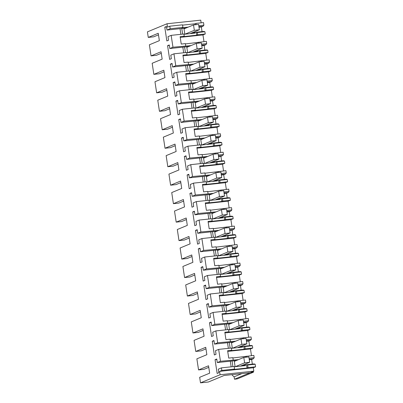 <?xml version="1.0" encoding="UTF-8"?>
<svg xmlns="http://www.w3.org/2000/svg" width="403" height="403" viewBox="0 0 403 403"><rect width="100%" height="100%" fill="white"/><g stroke="black" fill="none" stroke-linecap="round" stroke-linejoin="round"><path stroke-width="0.6" d="M169.779 26.19L170.167 28.754L167.003 30.064L166.464 26.487L164.777 27.187L166.857 40.935L168.545 40.235L168.001 36.663L171.164 35.353L172.963 47.227L169.799 48.536L169.26 44.96L167.572 45.66L169.653 59.407L171.335 58.707L170.796 55.135L173.96 53.826L175.753 65.699L172.59 67.009L172.051 63.432L170.363 64.132L172.444 77.88L174.131 77.18L173.592 73.608L176.751 72.298L177.652 78.232L178.549 84.172L175.386 85.481L174.847 81.905L173.159 82.605L175.24 96.352L176.922 95.657L176.383 92.08L179.547 90.771L181.345 102.644L178.181 103.954L177.637 100.382L175.955 101.077L178.03 114.825L179.718 114.13L179.179 110.553L182.342 109.243L184.136 121.117L180.972 122.426L180.433 118.855L178.746 119.55L180.826 133.297L182.514 132.602L181.97 129.025L185.133 127.716L186.932 139.589L183.768 140.899L183.229 137.327L181.541 138.022L183.622 151.77L185.304 151.075L184.765 147.498L187.929 146.188L189.722 158.062L186.559 159.371L186.02 155.8L184.332 156.495L186.413 170.242L188.1 169.547L187.561 165.971L190.72 164.661L191.621 170.6L192.518 176.534L189.355 177.849L188.816 174.272L187.128 174.967L189.209 188.72L190.891 188.02L190.352 184.443L193.516 183.133L195.314 195.012L192.15 196.321L191.606 192.745L189.924 193.445L191.999 207.192L193.687 206.492L193.148 202.916L196.311 201.606L198.105 213.484L194.941 214.794L194.402 211.217L192.715 211.918L194.795 225.665L196.483 224.965L195.939 221.388L199.102 220.078L200.901 231.957L197.737 233.266L197.193 229.69L195.51 230.39L197.591 244.137L199.273 243.437L198.734 239.861L201.898 238.551L203.691 250.429L200.528 251.739L199.989 248.162L198.301 248.863L200.382 262.61L202.069 261.91L201.525 258.338L204.689 257.023L205.59 262.963L206.487 268.902L203.324 270.212L202.785 266.635L201.097 267.335L203.177 281.082L204.86 280.382L204.321 276.811L207.485 275.501L209.278 287.374L206.119 288.684L205.575 285.107L203.893 285.808L205.968 299.555L207.656 298.855L207.117 295.283L210.28 293.973L212.074 305.847L208.91 307.157L208.371 303.58L206.684 304.28L208.764 318.027L210.452 317.327L209.908 313.756L213.071 312.446L214.87 324.319L211.706 325.629L211.162 322.052L209.479 322.753L211.56 336.5L213.242 335.805L212.703 332.228L215.867 330.918L217.66 342.792L214.497 344.102L213.958 340.53L212.27 341.225L214.351 354.972L216.038 354.277L215.494 350.701L218.658 349.391L219.559 355.33L220.456 361.264L217.293 362.574L216.754 359.002L215.066 359.698L217.146 373.445L218.829 372.75L218.29 369.173L221.454 367.863L221.841 370.422L219.564 371.365L220.078 374.745L200.503 382.85L199.666 377.309L209.651 373.173L208.532 365.783L198.548 369.919L196.871 358.836L206.855 354.7L205.737 347.31L195.752 351.446L194.075 340.364L204.064 336.228L202.946 328.838L192.961 332.974L191.284 321.891L201.268 317.755L200.15 310.365L190.166 314.501L188.488 303.419L198.472 299.283L197.359 291.893L187.37 296.029L185.697 284.941L195.682 280.81L194.563 273.42L184.579 277.556L183.738 272.015L182.902 266.469L192.886 262.333L191.768 254.948L181.783 259.084L180.111 247.996L190.095 243.86L188.977 236.475L178.992 240.606L177.315 229.524L187.299 225.388L186.181 217.998L176.197 222.134L174.519 211.051L184.503 206.915L183.39 199.525L173.401 203.661L171.728 192.579L181.713 188.443L180.594 181.053L170.61 185.189L168.933 174.106L178.917 169.97L177.799 162.58L167.814 166.716L166.142 155.634L176.126 151.498L175.008 144.108L165.023 148.244L163.346 137.161L173.33 133.025L172.212 125.635L162.228 129.771L160.55 118.689L170.534 114.553L169.421 107.163L159.437 111.299L157.759 100.216L167.744 96.08L166.625 88.69L156.641 92.826L154.964 81.744L164.948 77.608L163.83 70.218L153.845 74.353L152.173 63.271L162.157 59.135L161.039 51.745L151.054 55.881L149.377 44.793L159.361 40.663L158.243 33.273L148.259 37.408L147.422 31.862L166.998 23.757L167.507 27.132L169.779 26.19L182.509 24.83L182.897 27.394L181.909 27.802L188.211 27.127M170.167 28.754L182.897 27.394M182.554 25.132L194.971 23.802L195.117 24.759M202.049 31.615L201.344 26.976L203.026 26.281L203.908 25.162L203.52 22.583L195.959 23.394L194.971 23.802M167.003 30.064L186.035 28.029M195.959 23.394L196.15 24.648M203.908 25.162L198.765 25.716M232.889 357.96L253.855 355.416L254.197 357.678L249.054 358.227M252.333 364.126L251.633 359.491L253.316 358.796L254.197 357.678M255.19 364.236L247.628 365.047L248.021 367.627L255.578 366.816L255.19 364.236L254.091 363.939L245.291 364.881L243.608 365.576L243.498 364.841M255.578 366.816L253.306 367.758L253.814 371.138L250.454 372.528L253.411 372.211L237.196 378.926L234.486 379.218L250.208 372.704L224.103 375.495L208.381 382.009L200.503 382.85M166.998 23.757L200.734 20.15L201.142 22.84M180.227 37.358L202.971 34.93L205.243 33.988L204.9 31.726L203.807 31.429L195.002 32.371L195.112 33.096L183.939 34.29M202.971 34.93L203.983 41.63M185.395 43.922L206.361 41.373L206.704 43.64L201.56 44.189M204.84 50.088L204.14 45.448L205.822 44.753L206.704 43.64M206.774 60.102L205.762 53.403L208.039 52.461L207.696 50.199L206.598 49.901L197.797 50.843L196.115 51.539L196.004 50.803M188.191 62.394L209.152 59.851L209.495 62.112L204.351 62.661M207.636 68.56L206.935 63.921L208.613 63.226L209.495 62.112M209.57 78.575L208.558 71.875L210.829 70.933L210.487 68.671L209.394 68.374L200.588 69.316L198.906 70.011L198.795 69.276M190.982 80.867L211.948 78.323L212.29 80.585L207.147 81.134M210.431 87.033L209.726 82.398L211.409 81.698L212.29 80.585M212.366 97.047L211.348 90.348L213.625 89.406L213.283 87.144L212.185 86.847L203.384 87.789L201.702 88.484L201.591 87.748M193.778 99.34L214.744 96.796L215.086 99.057L209.943 99.606M213.222 105.505L212.522 100.871L214.2 100.171L215.086 99.057M215.157 115.52L214.144 108.82L216.416 107.878L216.073 105.616L214.98 105.319L206.175 106.261L204.497 106.956L204.386 106.221M196.573 117.812L217.534 115.268L217.877 117.53L212.734 118.079M216.018 123.978L215.313 119.343L216.995 118.643L217.877 117.53M217.952 133.992L216.94 127.293L219.212 126.351L218.869 124.089L217.776 123.792L208.971 124.734L207.288 125.429L207.177 124.693M199.364 136.285L220.33 133.741L220.673 136.002L215.529 136.552M218.809 142.45L218.109 137.816L219.791 137.121L220.673 136.002M220.743 152.465L219.731 145.765L222.008 144.823L221.665 142.561L220.567 142.264L211.761 143.206L210.084 143.901L209.973 143.166M202.16 154.757L223.121 152.213L223.464 154.475L218.32 155.024M221.605 160.928L220.904 156.288L222.582 155.593L223.464 154.475M223.539 170.937L222.527 164.238L224.798 163.296L224.456 161.034L223.363 160.737L214.557 161.679L212.875 162.374L212.764 161.638M204.951 173.23L225.917 170.686L226.259 172.947L221.116 173.497M224.395 179.4L223.695 174.761L225.378 174.066L226.259 172.947M226.335 189.415L225.317 182.71L227.594 181.768L227.252 179.506L226.154 179.209L217.353 180.151L215.67 180.846L215.56 180.111M207.746 191.702L228.713 189.158L229.05 191.42L223.912 191.969M227.191 197.873L226.491 193.233L228.169 192.538L229.05 191.42M229.126 207.888L228.113 201.183L230.385 200.241L230.042 197.979L228.949 197.682L220.144 198.624L218.466 199.319L218.355 198.583M210.542 210.175L231.503 207.631L231.846 209.892L226.703 210.442M229.987 216.346L229.282 211.706L230.964 211.011L231.846 209.892M231.921 226.36L230.909 219.66L233.181 218.718L232.838 216.456L231.745 216.154L222.94 217.096L221.257 217.791L221.146 217.056M213.333 228.652L234.299 226.103L234.642 228.365L229.498 228.914M232.778 234.818L232.078 230.178L233.76 229.483L234.642 228.365M234.712 244.833L233.7 238.133L235.977 237.191L235.634 234.929L234.536 234.632L225.73 235.569L224.053 236.269L223.942 235.533M216.129 247.125L237.09 244.576L237.432 246.838L232.289 247.392M235.574 253.291L234.873 248.651L236.551 247.956L237.432 246.838M237.508 263.305L236.496 256.605L238.767 255.663L238.425 253.401L237.332 253.104L228.526 254.041L226.844 254.741L226.733 254.006M218.92 265.597L239.886 263.048L240.228 265.31L235.085 265.864M238.364 271.763L237.664 267.124L239.347 266.428L240.228 265.31M240.304 281.778L239.286 275.078L241.563 274.136L241.221 271.874L240.123 271.577L231.322 272.519L229.639 273.214L229.529 272.478M221.715 284.07L242.682 281.526L243.019 283.788L237.881 284.337M241.16 290.236L240.46 285.596L242.138 284.901L243.019 283.788M243.095 300.25L242.082 293.55L244.354 292.608L244.011 290.346L242.918 290.049L234.113 290.991L232.435 291.686L232.324 290.951M224.511 302.542L245.472 299.998L245.815 302.26L240.672 302.809M243.956 308.708L243.251 304.069L244.933 303.373L245.815 302.26M245.89 318.723L244.878 312.023L247.15 311.081L246.807 308.819L245.714 308.522L236.909 309.464L235.226 310.159L235.115 309.423M227.302 321.015L248.268 318.471L248.611 320.733L243.467 321.282M246.747 327.181L246.047 322.546L247.729 321.846L248.611 320.733M248.681 337.195L247.669 330.495L249.941 329.553L249.603 327.291L248.505 326.994L239.699 327.936L238.022 328.631L237.911 327.896M230.098 339.487L251.059 336.943L251.401 339.205L246.258 339.754M249.543 345.653L248.842 341.019L250.52 340.318L251.401 339.205M251.477 355.668L250.465 348.968L252.736 348.026L252.394 345.764L251.301 345.467L242.495 346.409L240.813 347.104L240.702 346.368M151.054 55.881L156.47 55.302L161.276 53.312M153.845 74.353L159.266 73.774L164.066 71.784M156.641 92.826L162.056 92.247L166.862 90.257M159.437 111.299L164.852 110.719L169.658 108.729M162.228 129.771L167.648 129.192L172.449 127.202M165.023 148.244L170.439 147.664L175.245 145.674M167.814 166.716L173.235 166.137L178.035 164.147M170.61 185.189L176.025 184.609L180.831 182.619M173.401 203.661L178.821 203.082L183.627 201.092M176.197 222.134L181.617 221.554L186.418 219.564M178.992 240.606L184.408 240.027L189.214 238.042M181.783 259.084L187.204 258.504L192.004 256.515M184.579 277.556L189.994 276.977L194.8 274.987M187.37 296.029L192.79 295.449L197.596 293.46M190.166 314.501L195.586 313.922L200.387 311.932M192.961 332.974L198.377 332.394L203.183 330.405M195.752 351.446L201.173 350.867L205.973 348.877M198.548 369.919L203.963 369.339L208.769 367.35M253.814 371.138L220.078 374.745M219.564 371.365L253.306 367.758M221.841 370.422L234.571 369.062L233.579 369.475L247.034 368.035L248.021 367.627M221.454 367.863L234.183 366.503L234.571 369.062M234.229 366.801L245.397 365.607L245.291 364.881M215.066 359.698L216.829 359.511M230.304 361.184L231.161 366.826M217.293 362.574L236.319 360.539M220.456 361.264L238.495 359.642M218.658 349.391L231.387 348.031L231.73 350.272L227.619 350.711L228.738 358.101L232.843 357.663L233.186 359.904M231.433 348.328L242.606 347.134L242.495 346.409M212.27 341.225L214.033 341.039M227.514 342.711L228.365 348.353M214.497 344.102L233.528 342.066M217.66 342.792L235.705 341.17M215.867 330.918L228.597 329.558L228.934 331.8L224.824 332.238L225.942 339.628L230.053 339.19L230.39 341.432M228.642 329.856L239.81 328.662L239.699 327.936M209.479 322.753L211.243 322.566M224.718 324.239L225.569 329.881M211.706 325.629L230.733 323.594M214.87 324.319L232.909 322.692M213.071 312.446L225.801 311.086L226.138 313.327L222.033 313.766L223.146 321.156L227.257 320.717L227.599 322.959M225.846 311.383L237.019 310.189L236.909 309.464M206.684 304.28L208.447 304.094M221.922 305.766L222.778 311.408M208.91 307.157L227.942 305.121M212.074 305.847L230.113 304.22M210.28 293.973L223.005 292.608L223.348 294.855L219.237 295.293L220.355 302.683L224.466 302.245L224.803 304.487M223.05 292.91L234.224 291.717L234.113 290.991M203.893 285.808L205.656 285.621M219.131 287.294L219.983 292.936M206.119 288.684L225.146 286.649M209.278 287.374L227.322 285.747M207.485 275.501L220.214 274.136L220.552 276.382L216.441 276.821L217.56 284.211L221.67 283.767L222.008 286.014M220.26 274.438L231.428 273.244L231.322 272.519M201.097 267.335L202.86 267.144M216.335 268.821L217.192 274.463M203.324 270.212L222.355 268.176M206.487 268.902L224.526 267.275M204.689 257.023L217.419 255.663L217.761 257.91L213.65 258.348L214.769 265.738L218.874 265.295L219.217 267.542M217.464 255.965L228.637 254.772L228.526 254.041M198.301 248.863L200.064 248.671M213.545 250.349L214.396 255.986M200.528 251.739L219.559 249.704M203.691 250.429L221.736 248.802M201.898 238.551L214.628 237.191L214.965 239.437L210.855 239.876L211.973 247.266L216.084 246.822L216.421 249.069M214.673 237.493L225.841 236.294L225.73 235.569M195.51 230.39L197.274 230.199M210.749 231.876L211.6 237.513M197.737 233.266L216.764 231.231M200.901 231.957L218.94 230.33M199.102 220.078L211.832 218.718L212.169 220.96L208.064 221.403L208.618 225.096L209.177 228.788L213.288 228.35L213.63 230.597M211.877 219.015L223.05 217.822L222.94 217.096M192.715 211.918L194.478 211.726M207.953 213.399L208.809 219.041M194.941 214.794L213.973 212.759M198.105 213.484L216.144 211.857M196.311 201.606L209.036 200.246L209.379 202.487L205.268 202.931L206.386 210.316L210.497 209.877L210.834 212.119M209.081 200.543L220.255 199.349L220.144 198.624M189.924 193.445L191.687 193.254M205.162 194.926L206.014 200.568M192.15 196.321L211.177 194.286M195.314 195.012L213.353 193.385M193.516 183.133L206.245 181.773L206.583 184.015L202.472 184.458L203.591 191.843L207.701 191.405L208.039 193.647M206.291 182.07L217.459 180.876L217.353 180.151M187.128 174.967L188.891 174.781M202.366 176.454L203.223 182.096M189.355 177.849L208.386 175.814M192.518 176.534L210.557 174.912M190.72 164.661L203.45 163.301L203.792 165.542L199.681 165.986L200.8 173.371L204.905 172.932L205.248 175.174M203.495 163.598L214.668 162.404L214.557 161.679M184.332 156.495L186.095 156.309M199.576 157.981L200.427 163.623M186.559 159.371L201.339 157.795M189.722 158.062L207.767 156.44M202.19 163.437L201.334 157.795L205.59 157.341M187.929 146.188L200.659 144.828L200.996 147.07L196.886 147.508L198.004 154.898L202.115 154.46L202.452 156.702M200.704 145.125L211.872 143.931L211.761 143.206M181.541 138.022L183.305 137.836M196.78 139.509L197.631 145.151M183.768 140.899L202.795 138.869M186.932 139.589L204.971 137.967M185.133 127.716L197.863 126.356L198.2 128.597L194.095 129.036L195.208 136.426L199.319 135.987L199.661 138.229M197.908 126.653L209.081 125.459L208.971 124.734M178.746 119.55L180.509 119.364M193.984 121.036L194.84 126.678M180.972 122.426L200.004 120.391M184.136 121.117L202.18 119.495M182.342 109.243L195.072 107.883L195.41 110.125L191.299 110.563L192.417 117.953L196.528 117.515L196.866 119.756M195.117 108.18L206.286 106.986L206.175 106.261M175.955 101.077L177.718 100.891M191.193 102.564L192.045 108.206M178.181 103.954L197.208 101.919M181.345 102.644L199.384 101.022M179.547 90.771L192.276 89.411L192.614 91.652L188.503 92.091L189.622 99.481L193.732 99.042L194.07 101.284M192.322 89.708L203.49 88.514L203.384 87.789M173.159 82.605L174.922 82.419M188.397 84.091L189.254 89.733M175.386 85.481L194.417 83.446M178.549 84.172L196.588 82.544M176.751 72.298L189.481 70.938L189.823 73.18L185.712 73.618L186.831 81.008L190.941 80.57L191.279 82.811M189.526 71.235L200.699 70.041L200.588 69.316M170.363 64.132L172.126 63.946M185.607 65.618L186.458 71.26M172.59 67.009L191.621 64.974M175.753 65.699L193.798 64.072M173.96 53.826L186.69 52.461L187.027 54.707L182.917 55.146L184.035 62.536L188.146 62.092L188.483 64.339M186.735 52.763L197.903 51.569L197.797 50.843M167.572 45.66L169.336 45.468M182.811 47.146L183.662 52.788M169.799 48.536L188.826 46.501M172.963 47.227L191.002 45.599M171.164 35.353L183.894 33.988L184.236 36.235L180.126 36.673L181.239 44.063L185.35 43.62L185.692 45.866M164.777 27.187L166.54 26.996M180.015 28.673L180.871 34.315M148.259 37.408L153.679 36.829L158.48 34.839M192.836 33.338L192.715 32.532M182.635 34.124L181.778 28.482M190.055 33.635L199.379 29.772L198.563 24.392L193.516 24.931L184.025 28.86L184.831 34.195M193.208 32.331L193.319 33.066L195.002 32.371M201.344 26.976L198.996 27.228M203.026 26.281L198.916 26.719M246.298 356.222L246.44 357.159M253.316 358.796L249.205 359.234M251.633 359.491L249.281 359.743M247.628 365.047L246.535 364.745L247.034 368.035M253.28 371.359L253.411 372.211M204.9 31.726L197.344 32.532L196.246 32.235L196.694 35.202L197.687 34.794L205.243 33.988M197.344 32.532L197.687 34.794M184.236 36.235L183.244 36.643L196.694 35.202M198.8 42.184L198.946 43.121M205.822 44.753L201.712 45.191M204.14 45.448L201.787 45.7M207.696 50.199L200.135 51.005L199.042 50.707L199.49 53.68L200.477 53.267L208.039 52.461M200.135 51.005L200.477 53.267M205.762 53.403L183.022 55.836M187.027 54.707L186.04 55.115L199.49 53.68M201.596 60.657L201.737 61.594M208.613 63.226L204.507 63.664M206.935 63.921L204.583 64.173M210.487 68.671L202.931 69.477L201.832 69.18L202.286 72.152L203.273 71.739L210.829 70.933M202.931 69.477L203.273 71.739M208.558 71.875L185.813 74.308M189.823 73.18L188.831 73.588L202.286 72.152M204.392 79.129L204.533 80.066M211.409 81.698L207.298 82.141M209.726 82.398L207.374 82.645M213.283 87.144L205.726 87.95L204.628 87.653L205.077 90.625L206.064 90.212L213.625 89.406M205.726 87.95L206.064 90.212M211.348 90.348L188.609 92.781M192.614 91.652L191.626 92.06L205.077 90.625M207.182 97.602L207.323 98.539M214.2 100.171L210.094 100.614M212.522 100.871L210.17 101.123M216.073 105.616L208.517 106.422L207.424 106.125L207.872 109.097L208.86 108.689L216.416 107.878M208.517 106.422L208.86 108.689M214.144 108.82L191.405 111.253M195.41 110.125L194.422 110.533L207.872 109.097M209.978 116.074L210.119 117.011M216.995 118.643L212.885 119.087M215.313 119.343L212.965 119.595M218.869 124.089L211.313 124.9L210.215 124.598L210.663 127.57L211.656 127.162L219.212 126.351M211.313 124.9L211.656 127.162M216.94 127.293L194.196 129.726M198.2 128.597L197.213 129.005L210.663 127.57M212.769 134.547L212.915 135.484M219.791 137.121L215.681 137.559M218.109 137.816L215.756 138.068M221.665 142.561L214.104 143.372L213.011 143.075L213.459 146.042L214.446 145.634L222.008 144.823M214.104 143.372L214.446 145.634M219.731 145.765L196.991 148.198M200.996 147.07L200.009 147.478L213.459 146.042M215.565 153.019L215.706 153.956M222.582 155.593L218.476 156.032M220.904 156.288L218.552 156.54M224.456 161.034L216.9 161.845L215.801 161.548L216.255 164.515L217.242 164.107L224.798 163.296M216.9 161.845L217.242 164.107M222.527 164.238L199.782 166.671M203.792 165.542L202.8 165.955L216.255 164.515M218.361 171.492L218.502 172.434M225.378 174.066L221.267 174.504M223.695 174.761L221.343 175.013M227.252 179.506L219.695 180.317L218.597 180.02L219.046 182.987L220.033 182.579L227.594 181.768M219.695 180.317L220.033 182.579M225.317 182.71L202.578 185.143M206.583 184.015L205.595 184.428L219.046 182.987M221.151 189.969L221.292 190.906M228.169 192.538L224.063 192.977M226.491 193.233L224.139 193.485M230.042 197.979L222.486 198.79L221.393 198.493L221.841 201.46L222.829 201.052L230.385 200.241M222.486 198.79L222.829 201.052M228.113 201.183L205.374 203.616M209.379 202.487L208.391 202.9L221.841 201.46M223.947 208.442L224.088 209.379M230.964 211.011L226.854 211.449M229.282 211.706L226.934 211.958M232.838 216.456L225.282 217.262L224.184 216.965L224.632 219.932L225.625 219.524L233.181 218.718M225.282 217.262L225.625 219.524M230.909 219.66L208.165 222.088M212.169 220.96L211.182 221.373L224.632 219.932M226.738 226.914L226.884 227.851M233.76 229.483L229.65 229.922M232.078 230.178L229.725 230.43M235.634 234.929L228.073 235.735L226.98 235.438L227.428 238.405L228.415 237.997L235.977 237.191M228.073 235.735L228.415 237.997M233.7 238.133L210.96 240.561M214.965 239.437L213.978 239.845L227.428 238.405M229.534 245.387L229.675 246.324M236.551 247.956L232.445 248.394M234.873 248.651L232.521 248.903M238.425 253.401L230.869 254.207L229.77 253.91L230.224 256.877L231.211 256.469L238.767 255.663M230.869 254.207L231.211 256.469M236.496 256.605L213.751 259.033M217.761 257.91L216.769 258.318L230.224 256.877M232.329 263.859L232.471 264.796M239.347 266.428L235.236 266.867M237.664 267.124L235.312 267.375M241.221 271.874L233.659 272.68L232.566 272.383L233.015 275.355L234.002 274.942L241.563 274.136M233.659 272.68L234.002 274.942M239.286 275.078L216.547 277.506M220.552 276.382L219.564 276.79L233.015 275.355M235.12 282.332L235.261 283.269M242.138 284.901L238.032 285.339M240.46 285.596L238.108 285.848M244.011 290.346L236.455 291.152L235.362 290.855L235.81 293.827L236.798 293.414L244.354 292.608M236.455 291.152L236.798 293.414M242.082 293.55L219.343 295.983M223.348 294.855L222.36 295.263L235.81 293.827M237.916 300.804L238.057 301.741M244.933 303.373L240.823 303.812M243.251 304.069L240.903 304.32M246.807 308.819L239.251 309.625L238.153 309.328L238.601 312.3L239.594 311.887L247.15 311.081M239.251 309.625L239.594 311.887M244.878 312.023L222.134 314.456M226.138 313.327L225.151 313.736L238.601 312.3M240.707 319.277L240.853 320.214M247.729 321.846L243.619 322.289M246.047 322.546L243.694 322.793M249.603 327.291L242.042 328.097L240.949 327.8L241.397 330.772L242.384 330.359L249.941 329.553M242.042 328.097L242.384 330.359M247.669 330.495L224.929 332.928M228.934 331.8L227.947 332.208L241.397 330.772M243.503 337.749L243.644 338.686M250.52 340.318L246.414 340.762M248.842 341.019L246.49 341.27M252.394 345.764L244.838 346.57L243.739 346.273L244.193 349.245L245.18 348.837L252.736 348.026M244.838 346.57L245.18 348.837M250.465 348.968L227.72 351.401M231.73 350.272L230.738 350.681L244.193 349.245M234.486 379.218L234.123 376.82L241.921 373.591M234.123 376.82A9.123 8.367 -112.5 0 1 231.932 374.659M243.125 365.848L243.004 365.047M232.919 366.639L232.068 360.997M240.344 366.146L249.669 362.287L248.853 356.902L243.805 357.441L234.314 361.375L235.12 366.705M245.306 356.635L245.402 357.27M240.329 347.376L240.208 346.575M230.128 348.162L229.272 342.525M237.548 347.673L246.873 343.814L246.062 338.429L241.009 338.968L231.518 342.898L232.329 348.232M242.515 338.157L242.611 338.797M237.538 328.903L237.417 328.102M227.332 329.689L226.481 324.052M234.758 329.201L244.082 325.342L243.266 319.957L238.218 320.496L228.728 324.425L229.534 329.76M239.72 319.685L239.815 320.325M234.742 310.431L234.622 309.625M224.542 311.217L223.685 305.58M231.962 310.728L241.286 306.869L240.47 301.484L235.423 302.023L225.932 305.953L226.738 311.287M236.929 301.212L237.024 301.852M231.952 291.958L231.826 291.152M221.746 292.744L220.894 287.102M229.171 292.256L238.49 288.392L237.679 283.012L232.632 283.551L223.141 287.48L223.947 292.815M234.133 282.74L234.229 283.38M229.156 273.486L229.035 272.68M218.95 274.272L218.099 268.63M226.375 273.783L235.7 269.919L234.884 264.539L229.836 265.078L220.345 269.008L221.151 274.342M231.337 264.267L231.438 264.907M226.36 255.013L226.239 254.207M216.159 255.799L215.303 250.157M223.579 255.311L232.904 251.447L232.093 246.067L227.04 246.606L217.549 250.535L218.361 255.87M228.546 245.795L228.642 246.435M223.569 236.541L223.448 235.735M213.363 237.327L212.512 231.685M220.789 236.838L230.113 232.974L229.297 227.594L224.249 228.133L214.759 232.063L215.565 237.397M225.751 227.322L225.846 227.962M220.773 218.068L220.653 217.262M210.573 218.854L209.716 213.212M217.993 218.366L227.317 214.502L226.501 209.117L221.454 209.661L211.963 213.59L212.769 218.925M222.96 208.85L223.055 209.489M217.983 199.596L217.857 198.79M207.777 200.382L206.925 194.74M215.202 199.893L224.521 196.029L223.71 190.644L218.663 191.183L209.172 195.117L209.978 200.447M220.164 190.377L220.26 191.017M215.187 181.118L215.066 180.317M204.981 181.909L204.13 176.267M212.406 181.415L221.731 177.557L220.915 172.172L215.867 172.711L206.376 176.645L207.182 181.975M217.368 171.905L217.469 172.539M212.391 162.646L212.27 161.845M209.615 162.943L218.935 159.084L218.124 153.699L213.071 154.238L203.58 158.172L204.392 163.502M214.577 153.432L214.673 154.067M209.6 144.173L209.479 143.372M199.394 144.964L198.543 139.322M206.82 144.47L216.144 140.612L215.328 135.227L210.28 135.766L200.79 139.7L201.596 145.03M211.782 134.96L211.877 135.594M206.804 125.701L206.684 124.9M196.604 126.492L195.747 120.85M204.024 125.998L213.348 122.139L212.532 116.754L207.485 117.293L197.994 121.222L198.8 126.557M208.991 116.482L209.086 117.122M204.014 107.228L203.888 106.427M193.808 108.014L192.956 102.377M201.233 107.525L210.552 103.667L209.741 98.282L204.694 98.821L195.203 102.75L196.009 108.085M206.195 98.01L206.291 98.649M201.218 88.756L201.097 87.955M191.012 89.542L190.161 83.905M198.437 89.053L207.762 85.194L206.946 79.809L201.898 80.348L192.407 84.277L193.213 89.612M203.399 79.537L203.5 80.177M198.422 70.283L198.301 69.477M188.221 71.069L187.37 65.432M195.646 70.58L204.966 66.717L204.155 61.337L199.102 61.876L189.612 65.805L190.423 71.14M200.608 61.065L200.704 61.704M195.631 51.811L195.51 51.005M185.425 52.597L184.574 46.955M192.851 52.108L202.175 48.244L201.359 42.864L196.311 43.403L186.821 47.332L187.627 52.667M197.813 42.592L197.908 43.232M185.007 34.174L194.332 30.311L193.516 24.931M199.379 29.772L194.332 30.311M187.803 52.647L197.127 48.788L196.311 43.403M202.175 48.244L197.127 48.788M190.594 71.119L199.918 67.261L199.102 61.876M204.966 66.717L199.918 67.261M193.39 89.592L202.714 85.733L201.898 80.348M207.762 85.194L202.714 85.733M196.185 108.064L205.505 104.206L204.694 98.821M210.552 103.667L205.505 104.206M198.976 126.537L208.301 122.678L207.485 117.293M213.348 122.139L208.301 122.678M201.772 145.009L211.091 141.151L210.28 135.766M216.144 140.612L211.091 141.151M204.563 163.487L213.887 159.623L213.071 154.238M218.935 159.084L213.887 159.623M207.359 181.96L216.683 178.096L215.867 172.711M221.731 177.557L216.683 178.096M210.154 200.432L219.474 196.568L218.663 191.183M224.521 196.029L219.474 196.568M212.945 218.905L222.27 215.041L221.454 209.661M227.317 214.502L222.27 215.041M215.741 237.377L225.06 233.513L224.249 228.133M230.113 232.974L225.06 233.513M218.532 255.85L227.856 251.986L227.04 246.606M232.904 251.447L227.856 251.986M221.328 274.322L230.652 270.463L229.836 265.078M235.7 269.919L230.652 270.463M224.118 292.795L233.443 288.936L232.632 283.551M238.49 288.392L233.443 288.936M226.914 311.267L236.239 307.408L235.423 302.023M241.286 306.869L236.239 307.408M229.71 329.74L239.029 325.881L238.218 320.496M244.082 325.342L239.029 325.881M232.501 348.212L241.825 344.353L241.009 338.968M246.873 343.814L241.825 344.353M235.297 366.685L244.621 362.826L243.805 357.441M249.669 362.287L244.621 362.826"/></g></svg>
